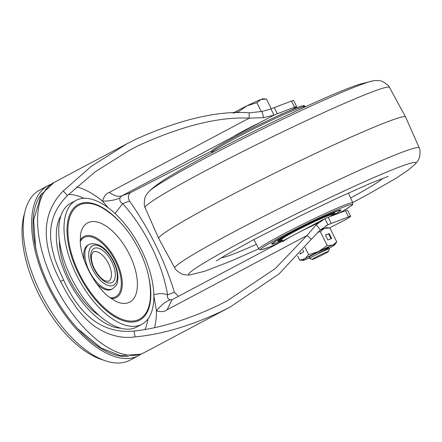 <?xml version="1.0" encoding="UTF-8"?>
<svg xmlns="http://www.w3.org/2000/svg" width="442" height="442" viewBox="0 0 442 442"><rect width="100%" height="100%" fill="white"/><g stroke="black" fill="none" stroke-linecap="round" stroke-linejoin="round"><path stroke-width="0.66" d="M48.139 185.59L39.686 190.082A96.295 47.493 62 0 0 41.498 294.748A96.295 47.493 62 0 0 127.285 361.412A96.295 47.493 62 0 0 129.981 360.191L138.434 355.705A96.295 47.493 -118 0 1 135.738 356.921A96.295 47.493 -118 0 1 49.952 290.261A96.295 47.493 -118 0 1 48.139 185.59A96.295 47.493 -118 0 1 50.836 184.369A96.295 47.493 -118 0 1 50.974 184.32M141.081 354.07A96.295 47.493 -118 0 1 138.434 355.705M41.94 193.474A94.096 46.41 62 0 0 52.294 292.4A94.096 46.41 62 0 0 128.429 356.418M270.957 108.947L273.99 115.113A16.509 0.895 -26.2 0 1 277.289 113.749L294.521 107.218A16.509 0.895 -26.2 0 1 296.648 106.66L293.615 100.5A16.509 0.895 153.8 0 0 291.488 101.058L274.255 107.588A16.509 0.895 153.8 0 0 270.957 108.947L261.995 111.467L249.155 112.815C218.188 110.511 180.557 119.246 136.274 139.02L127.086 143.689L91.245 166.374L63.228 190.966L67.493 195.535L95.129 171.833L130.307 149.766L139.307 145.186C182.612 125.661 219.243 116.649 249.205 118.152L263.675 117.655L273.99 115.113L121.881 195.85L120.091 197.828C119.379 200.458 120.257 202.397 122.721 203.646L115.064 213.475M211.895 150.871L130.76 192.485C128.07 194.425 127.655 197.287 129.523 201.066C149.54 229.553 164.501 259.957 174.402 292.272L178.441 296.339M120.091 197.828C115.915 199.922 110.064 201.049 102.533 201.215C103.837 196.458 106.113 193.519 109.351 192.386C114.163 195.928 118.34 197.082 121.881 195.85L130.76 192.485M63.228 190.966C41.565 213.143 40.636 243.255 60.449 281.3L68.184 295.466L76.814 308.256C83.173 316.549 89.538 322.853 95.903 327.168C108.981 335.544 122.025 338.787 135.031 336.892C161.496 334.483 190.215 326.041 221.177 311.571L230.365 306.903L279.256 273.742L311.35 239.221L306.958 235.531L275.173 268.637L227.144 300.825L218.144 305.405C187.856 319.665 159.866 328.207 134.169 331.036C103.964 334.019 80.455 317.041 63.642 280.09C58.046 267.896 54.786 259.614 53.863 255.249C51.565 246.802 50.465 239.73 50.57 234.039C50.697 219.37 56.338 206.536 67.493 195.535M311.35 239.221L320.312 229.984L327.964 224.807A16.509 0.895 -26.2 0 1 331.262 223.442L348.495 216.912A16.509 0.895 -26.2 0 1 350.622 216.353A16.509 0.895 -26.2 0 1 341.473 221.785A16.509 0.895 -26.2 0 1 340.544 222.265L329.472 227.945M350.622 216.353L347.589 210.193A16.509 0.895 153.8 0 0 345.462 210.746L328.229 217.282A16.509 0.895 153.8 0 0 324.931 218.641L316.334 224.674L306.958 235.531L167.109 309.765C164.308 311.792 160.755 312.14 156.462 310.814A89.417 44.101 -118 0 1 154.512 327.621M296.648 106.66A16.509 0.895 -26.2 0 1 292.063 109.655M249.155 112.815L249.205 118.152L109.351 192.386M324.936 218.641L327.964 224.807L325.809 225.95M153.827 295.715L156.462 310.814C161.231 304.958 165.838 301.295 170.28 299.825C167.844 299.074 166.949 297.416 167.601 294.853C163.761 293.25 159.12 293.234 153.678 294.808M172.126 299.687L170.28 299.825M76.604 186.883A89.417 44.101 -118 0 1 102.533 201.215L108.273 207.779M103.008 359.948A92.428 45.587 -118 0 1 38.327 293.317A92.428 45.587 -118 0 1 24.769 212.558M76.041 200.375L70.753 203.182A70.156 34.603 62 0 0 71.096 277.488A70.156 34.603 62 0 0 136.539 327.119L141.827 324.312A70.156 34.603 -118 0 1 76.383 274.681A70.156 34.603 -118 0 1 76.041 200.375A70.156 34.603 -118 0 1 141.484 250.001A70.156 34.603 -118 0 1 141.827 324.312M89.831 244.117A25.106 12.382 62 0 0 89.129 244.432L88.069 244.995A25.106 12.382 62 0 0 84.356 260.487M96.699 283.736A25.106 12.382 62 0 0 110.909 289.659A25.106 12.382 62 0 0 111.611 289.344L112.671 288.781C119.091 283.388 116.837 282.477 117.931 278.587C118.086 272.83 116.478 266.708 113.108 260.228C106.295 247.929 98.616 242.52 90.069 244.006L89.129 244.432A25.106 12.382 62 0 0 89.599 271.719A25.106 12.382 62 0 0 111.964 289.101A25.106 12.382 62 0 0 112.671 288.781M405.596 117.008L419.231 147.866A136.18 7.365 -26.2 0 0 417.712 147.49A136.18 7.365 -26.2 0 0 285.388 205.497A136.18 7.365 -26.2 0 0 174.861 268.112L158.733 238.481A137.567 7.437 -26.2 0 1 158.733 238.481A137.567 7.437 -26.2 0 1 270.736 175.098A137.567 7.437 -26.2 0 1 404.076 116.666A137.567 7.437 -26.2 0 1 405.596 117.008A137.567 7.437 -26.2 0 1 405.596 117.014L389.468 87.383C389.38 86.201 387.087 84.267 382.59 81.582C381.186 80.814 378.788 80.466 375.396 80.543L373.462 80.77A126.616 6.845 -26.2 0 0 259.04 130.749A126.616 6.845 -26.2 0 0 149.623 190.911C153.236 187.297 159.418 182.761 168.164 177.297C190.408 163.634 223.32 146.457 257.901 129.379C286.886 115.135 312.124 103.439 333.611 94.295C343.661 90.013 352.324 86.66 359.611 84.245L373.462 80.77M339.434 211.552A38.52 2.083 153.8 0 0 340.981 210.044A38.52 2.083 153.8 0 0 316.632 219.829A38.52 2.083 153.8 0 0 278.41 239.426A38.52 2.083 153.8 0 0 271.863 244.056A38.52 2.083 153.8 0 0 274.001 243.752M331.555 215.812A31.912 1.724 153.8 0 0 335.119 213.083A31.912 1.724 153.8 0 0 334.765 213A31.912 1.724 153.8 0 0 303.825 226.558A31.912 1.724 153.8 0 0 277.847 241.26A31.912 1.724 153.8 0 0 278.2 241.343A31.912 1.724 153.8 0 0 282.184 240.105M326.865 216.243L326.853 216.226A23.111 1.249 153.8 0 0 326.599 216.171A23.111 1.249 153.8 0 0 325.284 216.503M286.56 235.558A23.111 1.249 153.8 0 0 285.383 236.636A23.111 1.249 153.8 0 0 285.394 236.652L285.383 236.636M278.493 240.487A31.912 1.724 153.8 0 0 281.819 239.365M331.191 215.072A31.912 1.724 153.8 0 0 334.108 213.121M313.218 258.636A9.105 0.492 -26.2 0 1 322.522 253.813A9.105 0.492 -26.2 0 1 328.539 251.404A9.105 0.492 -26.2 0 1 327.528 252.155A9.105 0.492 -26.2 0 1 318.654 256.774A9.105 0.492 -26.2 0 1 312.223 259.432A9.105 0.492 -26.2 0 1 313.218 258.636M312.223 259.432L309.687 258.576A11.006 0.597 -26.2 0 1 309.66 258.553A11.006 0.597 -26.2 0 1 310.886 257.614A11.006 0.597 -26.2 0 1 321.87 251.901A11.006 0.597 -26.2 0 1 329.406 248.835A11.006 0.597 -26.2 0 1 329.406 248.874L328.539 251.404M265.139 98.942L263.167 98.815A17.884 0.967 153.8 0 0 260.979 99.461A17.884 0.967 153.8 0 0 246.923 105.831L256.896 102.704L260.979 99.461L266.465 99.08L271.261 108.82M233.603 112.87A17.884 0.967 -26.2 0 1 246.923 105.831L238.365 111.815L233.177 113.124M238.802 112.704L238.365 111.815M261.288 111.633L256.896 102.704M328.76 247.559A11.006 0.597 -26.2 0 1 319.08 252.946M309.66 258.553L309.041 257.299A11.006 0.597 -26.2 0 1 318.721 251.868A11.006 0.597 -26.2 0 1 328.793 247.581A11.006 0.597 -26.2 0 1 319.107 253.006M299.914 253.481L300.162 253.99L303.737 251.796L302.881 250.056M308.632 254.642L304.858 258.808A17.884 0.967 -26.2 0 1 318.599 251.515A17.884 0.967 -26.2 0 1 332.655 245.144A17.884 0.967 -26.2 0 1 334.931 244.658L336.743 241.896L332.655 245.144L327.163 245.531L318.599 251.515L308.632 254.642L305.074 247.41M309.378 257.979A17.884 0.967 -26.2 0 1 305.173 259.73A17.884 0.967 -26.2 0 1 302.98 260.382A17.884 0.967 -26.2 0 1 304.858 258.808L299.682 260.117L297.648 255.99M299.682 260.117L302.98 260.382M336.743 241.896L329.903 228L324.411 228.381L320.323 231.63L317.748 232.16M327.831 239.956L331.66 238.503L329.235 233.575L325.406 235.022L327.831 239.956M327.163 245.531L320.323 231.63M328.577 227.862L326.605 227.735A17.884 0.967 153.8 0 0 324.411 228.381A17.884 0.967 153.8 0 0 320.03 230.21M334.931 244.658A17.884 0.967 -26.2 0 1 332.97 246.067A17.884 0.967 -26.2 0 1 329.124 248.266M300.422 252.907L300.77 253.614M330.986 238.757L328.599 233.912L325.445 235.105M328.599 233.912L329.235 233.575M283.013 241.785A27.514 1.486 -26.2 0 1 318.5 222.851M282.637 241.028L281.797 239.321A27.514 1.486 -26.2 0 1 304.461 226.508A27.514 1.486 -26.2 0 1 330.947 214.95A27.514 1.486 -26.2 0 1 331.168 215.027L331.644 215.989M259.393 122.859A27.514 1.486 153.8 0 0 233.63 136.534M129.523 201.066L122.721 203.646A100.969 49.797 62 0 1 167.601 294.853L174.402 292.272M127.081 143.689L54.09 182.435A96.295 47.493 62 0 0 55.902 287.101A96.295 47.493 62 0 0 141.689 353.766A96.295 47.493 62 0 0 144.385 352.545L140.689 354.219L120.55 355.677L101.334 348.152L77.577 328.627M60.946 215.757A66.167 32.636 62 0 0 69.842 283.09A66.167 32.636 62 0 0 120.627 328.191M99.4 315.726A57.493 28.354 -118 0 1 59.377 240.326M348.495 216.912L345.462 210.746M328.229 217.282L331.262 223.442M294.521 107.218L291.488 101.058M274.255 107.588L277.289 113.749M261.995 111.467L263.675 117.655M60.449 281.3L63.642 280.09M135.031 336.892L134.169 331.036M320.312 229.984L316.334 224.674M172.026 299.742L167.109 309.765M68.593 194.436A81.593 40.244 -118 0 1 83.974 198.303M147.987 318.897A81.593 40.244 -118 0 1 144.965 329.456M93.157 252.028A16.509 8.144 -118 0 1 108.555 263.703A16.509 8.144 -118 0 1 108.638 281.189L105.544 281.013C104.483 280.819 99.439 278.2 94.433 268.78C91.892 263.57 90.936 258.874 91.571 254.686L93.157 252.028M94.08 268.874A19.26 9.497 -118 0 1 94.522 248.233A19.26 9.497 -118 0 1 111.948 262.1A19.26 9.497 -118 0 1 111.506 282.742A19.26 9.497 -118 0 1 94.08 268.874M112.87 285.515A22.354 11.028 62 0 0 113.384 261.553A22.354 11.028 62 0 0 93.157 245.459A22.354 11.028 62 0 0 92.643 269.416A22.354 11.028 62 0 0 112.87 285.515M118.622 220.674A65.466 32.288 62 0 0 72.615 209.398A65.466 32.288 62 0 0 78.56 273.858A65.466 32.288 62 0 0 130.235 322.085A65.466 32.288 62 0 0 148.877 277.664M79.278 273.543A64.526 31.824 -118 0 1 70.007 216.58A64.526 31.824 -118 0 1 102.141 207.79C117.257 216.779 129.683 231.022 139.423 250.515C147.672 267.388 151.302 283.394 150.313 298.538A64.526 31.824 62 0 1 122.622 319.483A64.526 31.824 62 0 1 79.278 273.543M116.274 301.604A44.846 22.117 62 0 0 129.5 254.581A44.846 22.117 62 0 0 100.682 223.155A44.846 22.117 62 0 0 80.527 234.26L80.295 243.343C81.068 251.465 83.753 260.305 88.361 269.869C94.196 281.383 100.947 290.328 108.621 296.709L116.274 301.604M80.118 240.437A34.553 17.039 -118 0 1 116.207 260.913A34.553 17.039 -118 0 1 110.931 298.483M80.173 241.752A33.542 16.547 -118 0 1 115.406 261.266A33.542 16.547 -118 0 1 109.87 297.698M256.404 244.338A90.279 4.884 -26.2 0 1 221.762 257.68A90.279 4.884 -26.2 0 1 221.414 257.686M174.861 268.112C174.949 269.294 177.242 271.228 181.734 273.913C183.143 274.686 185.541 275.029 188.933 274.957L190.867 274.731A126.616 6.845 -26.2 0 1 190.054 274.825A126.616 6.845 -26.2 0 1 284.25 219.906A126.616 6.845 -26.2 0 1 414.474 162.38A126.616 6.845 -26.2 0 1 414.707 164.584L407.905 170.286L396.159 178.203L367.103 194.867L352.699 202.574M158.733 238.487L145.098 207.63A136.18 7.365 -26.2 0 1 256.255 144.783A136.18 7.365 -26.2 0 1 387.982 87.068A136.18 7.365 -26.2 0 1 389.468 87.383M382.562 178.391A90.279 4.884 -26.2 0 1 350.639 197.966M279.123 242.896A50.946 2.757 -26.2 0 1 269.371 243.415A50.946 2.757 -26.2 0 1 333.224 211.42A50.946 2.757 -26.2 0 1 343.478 210.679A50.946 2.757 -26.2 0 1 339.185 213.127M339.213 213.116L343.561 210.635C350.556 206.337 353.528 204.309 352.484 204.558L352.788 202.767A52.322 2.829 153.8 0 0 319.754 216.028A52.322 2.829 153.8 0 0 267.786 242.669A52.322 2.829 153.8 0 0 258.896 248.968L253.835 239.564M220.436 146.446A52.322 2.829 153.8 0 0 211.541 152.733L211.657 151.214C212.933 150.396 208.657 152.219 220.768 144.86C237.459 134.998 278.206 115.014 294.98 108.467C305.87 104.323 303.179 106.063 304.184 105.699L305.433 106.533A52.322 2.829 153.8 0 0 272.316 119.848A52.322 2.829 153.8 0 0 220.436 146.446M220.851 144.816A50.946 2.757 -26.2 0 1 275.372 117.047A50.946 2.757 -26.2 0 1 303.068 106.787M333.55 215.265A37.692 2.039 153.8 0 0 339.887 210.436A37.692 2.039 153.8 0 0 301.118 227.558A37.692 2.039 153.8 0 0 273.079 243.912A37.692 2.039 153.8 0 0 282.41 240.57L274.25 243.68L272.775 243.995L271.559 243.437M230.37 306.903L144.385 352.545M54.09 182.435L41.205 194.596L33.631 220.171L35.57 246.929L36.465 251.183M172.015 299.748L291.499 236.326M298.748 232.481L323.583 219.298M216.486 260.852L225.028 255.52L254.056 239.448L301.195 215.425L337.915 197.85L370.904 183.126L388.126 176.402M145.098 207.63C144.214 206.839 144.081 203.845 144.7 198.64C145.346 196.74 145.44 195.347 149.623 190.911M419.231 147.866C420.11 148.661 420.248 151.656 419.629 156.855C418.977 158.761 418.889 160.148 414.707 164.584M258.797 248.78L230.718 261.2L204.718 271.25L190.867 274.731M352.788 202.767L348.423 193.021M279.084 242.918L269.349 247.028L262.007 249.597L260.145 249.796L258.896 248.968M340.771 209.944L340.136 210.972L333.572 215.254M329.406 248.835L328.793 247.581M281.316 113.716L281.565 114.218M231.945 138.009L232.194 138.512"/></g></svg>
